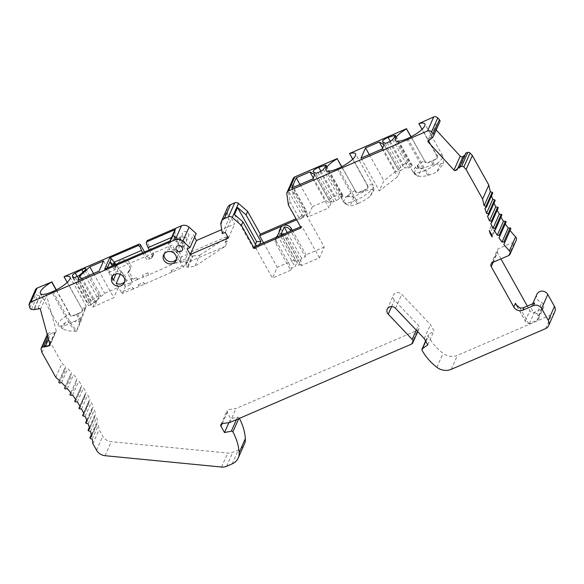 <?xml version="1.0" encoding="UTF-8"?>
<svg xmlns="http://www.w3.org/2000/svg" width="584" height="584" viewBox="0 0 584 584"><rect width="100%" height="100%" fill="white"/><g stroke="black" fill="none" stroke-linecap="round" stroke-linejoin="round"><path stroke-width="0.44" stroke-dasharray="2.92 2.19" d="M395.704 171.455L383.87 180.675L379.337 190.902L397.624 176.653L399.536 172.346L395.704 171.455L382.6 148.015M369.271 154.556L383.87 180.675M390.243 141.328L403.405 164.878C399.93 167.535 398.31 169.353 398.551 170.338L400.339 170.754L404.749 167.732L408.552 168.024L412.07 166.316L412.297 165.454L407.143 162.337L404.749 167.732M382.491 141.73L398.434 170.258L382.644 141.875M403.405 164.878L407.143 162.337M370.438 195.961L373.928 190.347L373.147 189.851L370.438 195.961A14.425 4.008 -29.2 0 1 358.693 203.181L356.218 200.071A16.286 4.519 -29.2 0 0 373.461 186.186A16.286 4.519 -29.2 0 0 373.3 185.668A16.286 4.519 -29.2 0 0 367.292 185.274L352.721 159.213M77.855 280.305L92.856 307.147L113.814 297.679L99.003 271.18M312.849 178.908L328.989 207.794L307.841 216.927L291.693 188.033M382.17 148.993L397.624 176.653M361.022 158.118L379.337 190.902M92.856 307.147L94.761 302.841L97.331 300.001L94.71 305.928M95.265 301.461L90.659 304.972L88.527 305.673L88.301 303.987C88.359 303.366 89.235 302.402 90.914 301.103L99.535 295.029L98.046 298.387L95.265 301.461L80.249 274.589M72.832 277.626L88.549 305.746L72.89 277.692M67.204 282.408L81.775 308.476A16.286 4.519 150.8 0 1 85.585 307.943L86.111 305.877L85.585 308.14L86.089 307.016M85.585 308.14L84.206 310.17L81.556 317.046A16.286 4.519 150.8 0 1 70.7 323.266L69.525 323.777A16.286 4.519 150.8 0 1 58.524 325.675A16.286 4.519 150.8 0 1 58.174 325.266A16.286 4.519 150.8 0 1 69.438 313.798L56.122 289.985M70.014 277.086L86.118 305.885L84.206 310.17M81.329 278.802L94.761 302.841M103.536 260.953L118.348 287.459L113.814 297.679M97.331 300.001L104.66 293.365L118.348 287.459M99.535 295.029A4.409 1.226 150.8 0 1 100.689 295.241A4.409 1.226 150.8 0 1 99.755 296.84L98.046 298.387M93.571 273.524L104.66 293.365M149.241 249.937L152.417 255.617A2.037 1.832 23.9 0 1 152.512 257.201L153.468 255.047A2.037 1.832 23.9 0 0 153.373 253.463L147.007 242.083A1.358 1.226 23.9 0 1 146.942 241.024M133.32 289.051L122.37 293.394L121.195 292.139L132.356 287.328L133.32 289.051L183.464 267.034L186.42 260.369L180.544 262.909L181.463 260.822L176.178 263.099L175.426 260.909L180.712 258.624L176.974 251.938A6.789 6.117 23.9 0 1 170.112 249.704A6.789 6.117 23.9 0 1 168.827 243.112L169.783 240.958A6.789 6.117 -156.1 0 1 177.959 237.914L179.638 237.184L177.551 241.893L175.82 241.937L176.952 239.382L175.514 236.805A3.395 3.059 23.9 0 1 175.178 235.907L174.798 230.176M175.178 235.907L171.565 237.469M177.551 241.893L173.412 234.498L174.813 231.337M170.433 240.791L173.412 234.498L174.017 238.308A3.395 3.059 23.9 0 0 174.382 239.36L175.82 241.937M107.222 268.063L106.536 269.611L108.712 272.421L172.163 245.039L169.988 242.236M106.536 269.611L104.638 269.18M164.177 253.923A6.789 6.117 23.9 0 1 164.535 252.792A6.789 6.117 23.9 0 1 170.353 249.317A6.789 6.117 23.9 0 1 176.616 253.011L172.163 245.039M179.638 237.184L181.865 241.17A6.789 6.117 23.9 0 1 182.595 245.09L187.683 254.201L185.595 258.909L186.42 260.369M168.827 243.112A6.789 6.117 23.9 0 1 177.003 240.068L178.682 239.338L176.952 239.382M176.39 262.632L143.277 277.298L143.489 276.831L137.612 279.364L136.649 277.641L131.363 279.918L132.115 282.116L131.196 284.196L125.319 286.737L122.37 293.394M143.489 276.831L142.525 275.101L147.81 272.823L148.774 274.546M120.472 262.347A6.789 6.117 23.9 0 1 127.911 263.968A6.789 6.117 23.9 0 1 129.538 270.918A6.789 6.117 23.9 0 1 127.626 273.232L131.363 279.918M125.319 286.737L124.502 285.269L130.378 282.736L132.458 278.028L128.582 271.086A6.789 6.117 -156.1 0 0 130.495 268.764A6.789 6.117 -156.1 0 0 126.764 260.42A6.789 6.117 -156.1 0 0 118.085 263.267A6.789 6.117 -156.1 0 0 117.866 263.837L116.909 265.99A6.789 6.117 23.9 0 1 117.128 265.413A6.789 6.117 23.9 0 1 119.844 262.618M116.909 265.99L115.23 266.72L114.099 269.275L112.223 265.91M115.698 264.406L116.325 265.537L115.23 266.72L116.187 264.567L117.866 263.837M142.781 252.726L145.956 258.405A2.037 1.832 23.9 0 0 148.672 259.354L151.606 258.084A2.037 1.832 23.9 0 0 152.512 257.201M137.612 279.364L132.115 282.116M132.356 287.328L133.532 288.576M137.408 279.831L136.649 277.641M139.401 286.043L138.233 284.788L139.196 286.51M138.233 284.788L143.518 282.51L144.482 284.233M172.302 271.845L171.134 270.596L172.097 272.319M171.134 270.596L182.296 265.778L177.346 256.931A6.789 6.117 -156.1 0 1 176.945 258.296L175.988 260.449M176.353 259.318A6.789 6.117 -156.1 0 0 176.945 258.296M108.712 272.421L113.165 280.386M112.478 276.232A6.789 6.117 23.9 0 1 112.836 275.101A6.789 6.117 23.9 0 1 118.654 271.626A6.789 6.117 23.9 0 1 124.918 275.32A6.789 6.117 -156.1 0 1 125.246 280.597L124.29 282.751M124.655 281.627A6.789 6.117 -156.1 0 0 125.246 280.597M121.195 292.139L116.252 283.291M142.525 275.101L143.277 277.298M183.464 267.034L182.296 265.778M144.693 283.758L143.518 282.51M182.595 245.09L177.346 256.931M180.544 262.909L179.726 261.442L185.595 258.909M130.378 282.736L131.196 284.196M179.726 261.442L180.821 258.953L181.463 260.822M175.426 260.909L176.178 263.099M180.712 258.624L181.806 256.734L177.93 249.791L176.974 251.938M147.81 272.823L148.57 275.013M187.683 254.201L181.806 256.734M132.458 278.028L126.589 280.561L124.502 285.269M153.468 255.047A2.037 1.832 23.9 0 1 152.563 255.931L149.621 257.201A2.037 1.832 23.9 0 1 146.905 256.252L145.956 258.405M144.518 251.974L146.905 256.252M64.123 276.436L81.775 308.476M56.327 289.883L69.919 314.199A2.716 2.446 -156.1 0 0 73.54 315.462L81.176 312.163A2.716 2.446 -156.1 0 0 82.256 308.87M35.536 289.591A3.395 3.059 -156.1 0 0 35.398 291.504L36.011 293.752A1.832 1.65 -156.1 0 0 37.624 295.314L39.916 295.687L40.639 294.606L44.194 294.007A2.037 1.832 23.9 0 1 46.64 295.526L56.13 330.5A2.037 1.832 23.9 0 1 54.684 332.661L51.129 333.26L49.903 332.5L48.129 333.5A2.037 1.832 -156.1 0 0 47.326 335.442L48.173 338.559L61.999 363.314A108.58 97.835 23.9 0 1 65.561 366.489L65.109 368.19A0.679 0.613 -156.1 0 0 65.948 368.993L67.788 368.621A108.58 97.835 23.9 0 1 71.496 372.431L70.898 374.089A0.679 0.613 -156.1 0 0 71.671 374.943L73.547 374.709A108.58 97.835 23.9 0 1 76.949 378.76L76.212 380.352A0.679 0.613 -156.1 0 0 76.913 381.257L78.811 381.162A108.58 97.835 23.9 0 1 81.877 385.425L81.008 386.951A0.679 0.613 -156.1 0 0 81.636 387.9L83.549 387.944A108.58 97.835 23.9 0 1 86.264 392.397L85.264 393.842A0.679 0.613 -156.1 0 0 85.811 394.828L87.731 395.018A108.58 97.835 23.9 0 1 90.075 399.624L88.95 400.982A0.679 0.613 -156.1 0 0 89.418 401.996L91.323 402.325A108.58 97.835 23.9 0 1 93.287 407.063L92.046 408.326A0.679 0.613 -156.1 0 0 92.425 409.369L94.309 409.829A108.58 97.835 23.9 0 1 95.885 414.669L94.528 415.83A0.679 0.613 -156.1 0 0 94.827 416.896L96.674 417.487A108.58 97.835 23.9 0 1 97.842 422.4L96.382 423.451A0.679 0.613 -156.1 0 0 96.594 424.524L98.397 425.247A108.58 97.835 23.9 0 1 99.09 429.671L102.748 436.219A10.176 9.169 -156.1 0 0 111.288 441.708L227.738 453.045A10.176 9.169 -156.1 0 0 232.782 452.286L238.381 449.877A13.571 12.227 -156.1 0 0 244.426 443.993M239.345 418.392A54.29 48.917 -156.1 0 0 239.075 417.91A1.358 1.226 -156.1 0 0 237.52 417.195L230.702 418.575L227.169 412.253A2.037 1.832 23.9 0 1 228.461 409.647L236.016 408.515L417.516 330.201A3.395 3.059 -156.1 0 0 418.356 325.39L394.456 300.198A5.088 4.584 23.9 0 1 393.441 295.197A5.088 4.584 23.9 0 1 401.734 294.314L430.474 324.609L433.97 330.873L428.554 334.771A1.358 1.226 -156.1 0 0 428.247 336.289A54.29 48.917 -156.1 0 0 443.066 353.313A13.571 12.227 -156.1 0 0 457.462 355.342L551.778 314.645A6.789 6.117 -156.1 0 0 554.8 311.703M536.922 294.278A6.11 5.504 -156.1 0 0 541.945 302.278L543.383 304.848A3.395 3.059 23.9 0 1 542.04 308.958L534.396 312.257A3.395 3.059 23.9 0 1 529.87 310.681L527.308 306.089M500.933 258.902L497.429 252.631A3.395 3.059 23.9 0 1 498.78 248.514L514.745 241.63A3.395 3.059 -156.1 0 0 516.256 240.155M510.087 230.461A108.58 97.835 23.9 0 1 510.066 230.439L510.803 228.84M505.255 223.942A108.58 97.835 23.9 0 1 505.138 223.767L506.007 222.241M500.962 217.168A108.58 97.835 23.9 0 1 500.751 216.803L501.751 215.357L495.553 229.344M497.225 210.167A108.58 97.835 23.9 0 1 496.94 209.576L498.064 208.211L491.867 222.205M494.064 203.006A108.58 97.835 23.9 0 1 493.728 202.13L494.969 200.867L488.771 214.861M491.502 195.735A108.58 97.835 23.9 0 1 491.129 194.523L492.487 193.362L486.289 207.357M465.813 153.037L465.747 154.351L464.959 154.964M436.197 129.998L434.511 128.159A2.037 1.832 23.9 0 1 434.642 125.538L437.35 123.428L438.766 123.589L439.832 121.764L433.635 135.758M418.962 123.326L437.095 155.76A2.716 2.446 23.9 0 1 436.014 159.052L428.379 162.345A2.716 2.446 23.9 0 1 424.758 161.089L410.968 136.875M411.165 136.773L424.758 161.089M349.641 153.234L367.774 185.675A2.716 2.446 23.9 0 1 366.694 188.968L359.058 192.26A2.716 2.446 23.9 0 1 355.437 190.997L341.64 166.783M341.844 166.681L355.437 190.997M293.27 178.383A3.395 3.059 -156.1 0 0 293.058 179.916L294.613 191.107L307.33 213.875L296.037 218.744M227.526 207.561A6.789 6.117 -156.1 0 0 227.125 210.751L228.526 219.628L231.454 218.358L234.637 224.052L221.694 229.636M194.596 237.206L193.267 234.834L196.209 233.571M126.589 280.561L121.494 271.458A6.789 6.117 23.9 0 1 118.413 268.545L116.187 264.567M182.573 235.921A3.395 3.059 23.9 0 1 185.318 231.541A3.395 3.059 23.9 0 1 188.61 236.024A3.395 3.059 23.9 0 1 182.573 235.921M169.783 240.958A6.789 6.117 -156.1 0 0 171.068 247.55A6.789 6.117 -156.1 0 0 177.93 249.791M177.959 237.914L177.003 240.068M128.582 271.086L127.626 273.232M114.099 269.275L115.194 268.092L113.756 265.523A3.395 3.059 23.9 0 0 113.624 265.304M116.325 265.537L115.194 268.092M121.494 271.458L120.246 274.283M181.347 246.324A3.395 3.059 -156.1 0 0 184.632 241.995A3.395 3.059 -156.1 0 0 178.595 241.886A3.395 3.059 -156.1 0 0 179.66 245.579M47.903 337.026L49.903 332.5M41.968 352.553L48.173 338.559M55.801 377.3L61.999 363.314M59.356 380.483L65.561 366.489M61.583 382.608L67.788 368.621M65.291 386.425L71.496 372.431M67.35 388.696L73.547 374.709M70.73 392.725L76.949 378.76M72.613 395.156L78.811 381.162M75.679 399.419L81.877 385.425M77.351 401.938L83.549 387.944M80.066 406.384L86.264 392.397M81.526 409.004L87.731 395.018M83.877 413.611L90.075 399.624M85.125 416.312L91.323 402.325M87.089 421.057L93.287 407.063M88.111 423.823L94.309 409.829M89.68 428.663L95.885 414.669M90.476 431.481L96.674 417.487M91.644 436.394L97.842 422.4M92.199 439.241L98.397 425.247M92.885 443.657L99.09 429.671M228.899 422.641L230.702 418.575M229.811 422.509L236.016 408.515M424.269 338.596L430.474 324.609M427.765 344.859L433.97 330.873M517.096 306.155L525.819 322.098L528.768 323.755A3.395 3.059 23.9 0 0 529.389 323.558L537.032 320.258A3.395 3.059 23.9 0 0 538.375 316.148L536.937 313.579L541.945 302.278M536.937 313.579A6.11 5.504 23.9 0 1 531.914 305.578A6.11 5.504 23.9 0 1 534.63 302.928M503.868 244.426L510.066 230.439M498.933 237.761L505.138 223.767M494.546 230.789L500.751 216.803M490.735 223.562L496.94 209.576M487.523 216.124L493.728 202.13M484.932 208.517L491.129 194.523M454.878 170.71L456.958 170.185L459.666 168.075L459.608 167.031M459.666 168.075L465.747 154.351M427.838 141.262L428.006 139.948L434.642 125.538M438.766 123.589L432.569 137.576L431.269 137.152L428.561 139.262M431.269 137.152L437.35 123.428M299.95 184.471L312.374 206.699L307.841 216.927M331.727 201.94A3.395 0.942 -29.2 0 0 333.975 201.517L336.18 200.56A3.395 0.942 -29.2 0 0 339.457 198.341L342.494 195.771L342.735 194.925L341.888 194.129A3.395 0.942 -29.2 0 0 340.771 194.348L334.902 196.268A4.409 1.226 -29.2 0 0 330.865 198.421A4.409 1.226 -29.2 0 0 329.318 200.531A4.409 1.226 -29.2 0 0 329.471 200.684L331.727 201.94L315.579 173.047M341.888 194.129L340.676 196.852M312.374 206.699L326.062 200.794L330.902 203.495L328.989 207.794M288.408 205.101L289.963 201.604L288.511 191.187L303.271 217.591L299.745 219.109L302.848 212.116L293.058 194.603L291.613 184.186L306.374 210.598L302.848 212.116M303.271 217.591L306.374 210.598M354.955 190.603A16.286 4.519 -29.2 0 0 348.122 195.297L348.699 196.326L348.283 196.684L345.713 197.056C341.37 195.187 340.662 196.786 343.582 201.86L344.042 202.473A16.286 4.519 -29.2 0 0 344.669 202.794L345.363 203.86L350.086 205.816A14.425 4.008 -29.2 0 0 357.517 203.692L358.693 203.181M348.699 196.326L350.079 196.698L348.122 195.297M373.147 189.851A14.425 4.008 -29.2 0 0 363.766 191.742L362.591 192.253A14.425 4.008 -29.2 0 0 353.97 197.049L350.079 196.698M353.97 197.049L350.086 205.816M345.173 203.699L344.669 202.794M344.042 202.473A16.286 4.519 -29.2 0 1 343.954 202.4L345.312 203.385M325.923 170.287L343.582 201.86L345.713 197.056M346.436 196.808A16.286 4.519 -29.2 0 1 347.918 195.465L348.422 196.37M337.282 168.798L355.043 200.575A16.286 4.519 -29.2 0 1 344.786 202.831L345.363 203.86M347.918 195.465L348.283 196.684M367.774 185.675L367.635 188.384L366.482 189.45A14.87 4.125 -29.2 0 0 363.336 190.654L362.16 191.158A14.87 4.125 -29.2 0 0 358.846 192.742C357.262 193.413 356.065 192.961 355.262 191.391M344.786 202.831L346.743 204.232M367.599 186.07L367.292 185.274M357.517 203.692L355.043 200.575L356.218 200.071L338.457 168.287M313.279 177.923L326.062 200.794M314.754 174.601L330.902 203.495M255.463 244.251L253.529 248.616L257.821 248.47L256.369 245.871M253.529 248.616L234.469 214.503M296.628 219.796L306.615 215.489L324.237 247.01L319.47 257.778L301.256 265.632L286.496 239.228A6.11 5.504 -156.1 0 0 278.349 236.389A6.11 5.504 -156.1 0 0 275.626 239.038A6.11 5.504 -156.1 0 0 275.925 243.791L276.758 241.907L291.518 268.312L295.037 266.793L298.139 259.792L294.613 261.318L295.453 259.435L277.239 267.289L272.465 278.057L254.85 246.528M277.582 235.556L295.037 266.793M276.758 241.907A6.11 5.504 23.9 0 1 276.466 237.155M281.108 234.038L298.563 265.267L302.089 263.749L301.256 265.632M283.306 234.25A6.11 5.504 23.9 0 1 287.335 237.345L302.089 263.749M289.963 201.604L299.745 219.109M259.588 244.484L257.821 248.47M263.537 242.776L277.239 267.289M279.137 232.06A6.11 5.504 23.9 0 0 279.86 234.914L294.613 261.318M280.685 228.563L298.139 259.792M298.563 265.267L301.665 258.274L305.191 256.756L290.803 231.016M301.665 258.274L287.277 232.534M275.925 243.791L290.679 270.195L291.518 268.312M290.679 270.195L272.465 278.057M324.237 247.01L306.023 254.872L305.191 256.756M292.321 230.359L306.023 254.872M280.4 228.271A6.11 5.504 -156.1 0 0 280.692 233.031L295.453 259.435M319.47 257.778L301.848 226.249L300.541 226.811M306.615 215.489L307.33 213.875M293.058 194.603L294.613 191.107M301.132 227.862L301.848 226.249M288.511 191.187L291.613 184.186M222.322 233.615L228.526 219.628M225.256 232.352L231.454 218.358M228.439 238.038L234.637 224.052M187.07 248.828L193.267 234.834M418.699 167.63L418.071 168.404L416.246 168.331L414.136 173.098L415.501 174.207L413.998 172.886L415.158 174.966L418.305 176.258L421.641 168.725L418.699 167.63L417.443 165.382A16.286 4.519 -29.2 0 1 424.276 160.688M415.158 174.966L415.501 174.207L413.37 172.565A16.286 4.519 -29.2 0 0 413.998 172.886M414.136 173.098L412.603 171.433L415.363 167.294A16.286 4.519 -29.2 0 1 417.239 165.557L418.407 167.644M406.603 138.882L424.364 170.667A16.286 4.519 -29.2 0 1 414.107 172.915L415.363 175.163M417.239 165.557L418.071 168.404M415.363 167.294L416.246 168.331M440.511 163.841L436.774 172.265L443.563 163.396L432.832 164.644L422.057 168.623L417.443 165.382M437.095 155.76L436.963 158.476L435.803 159.534A14.87 4.125 -29.2 0 0 432.656 160.739L431.481 161.25A14.87 4.125 -29.2 0 0 428.167 162.827C426.583 163.498 425.393 163.046 424.583 161.483M414.107 172.915L418.721 176.156C421.02 176.638 424.145 176.368 428.094 175.346L436.774 172.265M422.057 168.623L421.641 168.725M418.721 176.156L418.305 176.258M436.92 156.162L422.042 129.298M428.094 175.346L424.364 170.667L425.539 170.156A16.286 4.519 -29.2 0 0 442.781 156.271A16.286 4.519 -29.2 0 0 442.621 155.753A16.286 4.519 -29.2 0 0 436.613 155.366M384.075 144.686L399.536 172.346M43.705 346.487L45.048 346.976L45.384 346.21M48.494 339.202L51.129 333.26M45.048 346.976L48.603 346.385L48.946 345.611M48.603 346.385L49.874 345.589L56.049 331.646M39.916 295.687L33.719 309.681L34.558 308.33L38.113 307.731L39.924 308.637M34.558 308.33L40.639 294.606M29.813 307.746L36.011 293.752M491.648 225.103L492.436 228.008L494.422 231.549A2.037 1.832 -156.1 0 0 494.349 229.753A113.325 102.12 23.9 0 1 491.648 225.103L489.268 230.483M492.436 228.008L490.429 232.549M494.422 231.549L492.159 236.644M180.186 241.302A3.395 3.059 23.9 0 1 182.931 236.922A3.395 3.059 23.9 0 1 186.23 241.411A3.395 3.059 23.9 0 1 180.186 241.302M81.556 317.046L76.504 331.23L80.592 322.003L85.585 307.943M69.919 314.199L69.744 314.594C70.555 316.163 71.752 316.608 73.329 315.937A14.87 4.125 150.8 0 1 76.643 314.36L77.818 313.849A14.87 4.125 150.8 0 1 80.964 312.644L82.118 311.586L82.081 309.272M76.504 331.23L75.475 331.252C69.927 331.325 65.612 330.486 62.532 328.734C60.115 327.098 60.984 325.135 65.138 322.85C69.584 321.521 74.416 321.2 79.628 321.872L80.592 322.003M65.138 322.85L62.532 328.734L58.524 325.675M69.744 314.594L69.438 313.798M225.256 246.258L186.792 262.851A2.037 1.832 -156.1 0 0 185.982 265.326L187.121 267.355L194.844 266.289L225.256 246.258L227.526 241.148L225.314 242.097L227.942 236.177L191.683 251.821A2.037 1.832 -156.1 0 0 190.873 254.288L192.012 256.325L187.121 267.355M192.012 256.325L192.917 255.938L188.026 266.968M192.917 255.938L199.728 255.259L194.844 266.289M199.728 255.259L227.767 236.797L225.139 242.718L227.526 241.148M225.314 242.097A13.571 12.227 -156.1 0 0 225.139 242.718M227.767 236.797A13.571 12.227 23.9 0 1 227.942 236.177M83.11 271.998L96.878 296.636M84.943 270.334L99.755 296.84M77.146 276.473L90.914 301.103M73.657 277.794L88.301 303.987M75.197 277.312L90.659 304.972M77.402 276.363L92.659 303.658M147.007 242.083L146.321 243.63M176.616 253.011L181.865 241.17M175.514 236.805L174.382 239.36M118.413 268.545L116.019 273.947M175.156 235.732L174.017 238.308M47.399 335.165L48.129 333.5M41.121 349.436L47.326 335.442M58.911 382.177L65.109 368.19M59.75 382.98L65.948 368.993M64.7 388.075L70.898 374.089M65.474 388.929L71.671 374.943M70.715 395.251L76.913 381.257M80.979 387.002L75.555 399.244L81.008 386.951M75.438 401.887L81.636 387.9M85.213 393.93L79.855 406.019L85.264 393.842M79.614 408.815L85.811 394.828M88.87 401.113L83.592 413.019L88.95 400.982M83.22 415.99L89.418 401.996M86.768 420.232L92.046 408.326M86.228 423.356L92.425 409.369M89.337 427.532L94.528 415.83M88.622 430.882L94.827 416.896M91.316 434.89L96.382 423.451M90.396 438.511L96.594 424.524M96.55 450.206L102.748 436.219M105.083 455.702L111.288 441.708M221.54 467.039L227.738 453.045M226.585 466.28L232.782 452.286M232.177 463.864L238.381 449.877M238.754 418.648L239.075 417.91M236.44 419.648L237.52 417.195M222.11 423.67L227.169 412.253M222.263 423.641L228.461 409.647M411.319 344.188L417.516 330.201M416.246 330.142L418.356 325.39M391.63 306.578L394.456 300.198M395.529 308.308L401.734 294.314M425.714 341.18L428.554 334.771M422.049 350.276L428.247 336.289M436.869 367.307L443.066 353.313M451.257 369.336L457.462 355.342M545.573 328.639L551.778 314.645M528.768 323.755L519.899 307.877M493.166 262.252L497.429 252.631M525.337 320.901L529.87 310.681M492.575 262.508L498.78 248.514M508.54 255.617L514.745 241.63M456.958 170.185L457.688 168.528M429.167 140.226L434.511 128.159M317.827 172.623L333.975 201.517M320.032 171.674L336.18 200.56M323.31 169.448L339.457 198.341M325.967 166.206L342.494 195.771M325.419 166.878L340.771 194.348M320.915 171.243L334.902 196.268M313.323 171.791L329.471 200.684M362.591 192.253L362.16 191.158M359.058 192.26L358.846 192.742M366.694 188.968L366.482 189.45M363.766 191.742L363.336 190.654M286.496 239.228L287.335 237.345M279.86 234.914L280.692 233.031M286.853 193.91L293.058 179.916M220.927 224.738L227.125 210.751M384.9 143.138L400.339 170.754M387.148 142.708L402.237 169.71M389.353 141.759L404.143 168.228M392.63 139.54L408.552 168.024M394.74 136.97L409.545 163.462M395.295 136.298L412.07 166.316M432.832 164.644L431.481 161.25M434.102 164.381L432.656 160.739M436.014 159.052L435.803 159.534M428.379 162.345L428.167 162.827M407.778 138.379L425.539 170.156L429.393 175.003M529.389 323.558L534.396 312.257M537.032 320.258L542.04 308.958M538.375 316.148L543.383 304.848M49.742 343.815L54.684 332.661M49.925 344.487L56.13 330.5M40.435 309.52L46.64 295.526M38.113 307.731L44.194 294.007M31.419 309.308L37.624 295.314M29.2 305.498L35.398 291.504M491.969 235.14L494.349 229.753M153.373 253.463L152.417 255.617M152.563 255.931L151.606 258.084M149.621 257.201L148.672 259.354M52.94 291.489L70.7 323.266L76.665 330.756M80.818 321.39L77.818 313.849M79.628 321.872L76.643 314.36M75.475 331.252L69.525 323.777L51.764 291.993M73.54 315.462L73.329 315.937M81.176 312.163L80.964 312.644M186.792 262.851L191.683 251.821M185.982 265.326L190.873 254.288M85.877 268.735L100.689 295.241M129.538 270.918L130.495 268.764M117.128 265.413L118.085 263.267M112.836 275.101L111.887 277.254M164.535 252.792L163.586 254.945M184.799 244.638L182.412 250.018M178.595 241.886L176.207 247.266M86.746 420.181L91.929 408.493M89.316 427.451L94.374 416.027M91.286 434.766L96.199 423.677M220.869 424.663L227.066 410.669M417.721 331.69L419.035 328.726M387.243 309.184L393.441 295.197M425.619 341.012L428.181 335.231M531.914 305.578L532.717 303.753M525.819 322.098L516.168 304.833M491.064 263.975L497.261 249.988M428.028 139.956L434.131 126.188M342.735 194.925L326.252 165.433M329.318 200.531L313.17 171.638M367.635 188.384L367.905 187.785M373.3 185.668L355.532 153.884M373.906 190.347L373.461 186.186M275.626 239.038L276.436 237.213M412.304 165.454L395.572 135.517M412.603 171.433L395.251 140.372M436.963 158.476L437.226 157.877M442.621 155.753L424.86 123.976M443.555 163.396L442.781 156.271M538.543 318.791L543.551 307.491M494.487 231.41L492.108 236.79M180.025 238.659L182.405 233.279M186.23 241.411L188.61 236.024M40.406 293.482L58.174 325.266M82.388 310.987L82.118 311.586M190.778 252.704L185.887 263.734"/><path stroke-width="0.88" d="M365.548 147.898L361.022 158.118L382.17 148.993L384.075 144.686L379.235 141.992L365.548 147.898L369.271 154.556M379.235 141.992L382.6 148.015M79.76 275.998L89.848 266.859L103.536 260.953L99.003 271.18L77.855 280.305L79.76 275.998L81.329 278.802M291.693 188.033L312.849 178.908L314.754 174.601L309.914 171.9L296.227 177.806L291.693 188.033M190.004 247.558L182.865 241.163A6.789 6.117 -156.1 0 0 175.258 239.798L30.842 302.111A3.395 3.059 -156.1 0 0 29.2 305.498L29.813 307.746A1.832 1.65 -156.1 0 0 31.419 309.308L33.719 309.681L39.924 308.637A2.037 1.832 23.9 0 1 40.435 309.52L49.925 344.487A2.037 1.832 23.9 0 1 49.917 345.451L43.705 346.487L41.931 347.495A2.037 1.832 -156.1 0 0 41.121 349.436L41.968 352.553L55.801 377.3A108.58 97.835 23.9 0 1 59.356 380.483L58.911 382.177A0.679 0.613 -156.1 0 0 59.75 382.98L61.583 382.608A108.58 97.835 23.9 0 1 65.291 386.425L64.7 388.075A0.679 0.613 -156.1 0 0 65.474 388.929L67.35 388.696A108.58 97.835 23.9 0 1 70.744 392.747L70.007 394.346A0.679 0.613 -156.1 0 0 70.715 395.251L72.613 395.156A108.58 97.835 23.9 0 1 75.679 399.419L74.81 400.945A0.679 0.613 -156.1 0 0 75.438 401.887L77.351 401.938A108.58 97.835 23.9 0 1 80.066 406.384L79.059 407.829A0.679 0.613 -156.1 0 0 79.614 408.815L81.526 409.004A108.58 97.835 23.9 0 1 83.877 413.611L82.745 414.976A0.679 0.613 -156.1 0 0 83.22 415.99L85.125 416.312A108.58 97.835 23.9 0 1 87.089 421.057L85.841 422.32A0.679 0.613 -156.1 0 0 86.228 423.356L88.111 423.823A108.58 97.835 23.9 0 1 89.68 428.663L88.323 429.824A0.679 0.613 -156.1 0 0 88.622 430.882L90.476 431.481A108.58 97.835 23.9 0 1 91.644 436.394L90.184 437.438A0.679 0.613 -156.1 0 0 90.396 438.511L92.199 439.241A108.58 97.835 23.9 0 1 92.885 443.657L96.55 450.206A10.176 9.169 -156.1 0 0 105.083 455.702L221.54 467.039A10.176 9.169 -156.1 0 0 226.585 466.28L232.177 463.864A13.571 12.227 -156.1 0 0 238.228 457.98A13.571 12.227 -156.1 0 0 239.148 452.615A54.29 48.917 -156.1 0 0 232.877 431.904A1.358 1.226 -156.1 0 0 231.322 431.189L224.497 432.569L220.964 426.247A2.037 1.832 23.9 0 1 222.263 423.641L229.811 422.509L411.319 344.188A3.395 3.059 -156.1 0 0 412.158 339.384L388.258 314.192A5.088 4.584 23.9 0 1 387.243 309.184A5.088 4.584 23.9 0 1 395.529 308.308L424.269 338.596L427.765 344.859L422.356 348.757A1.358 1.226 -156.1 0 0 422.049 350.276A54.29 48.917 -156.1 0 0 436.869 367.307A13.571 12.227 -156.1 0 0 451.257 369.336L545.573 328.639A6.789 6.117 -156.1 0 0 548.602 325.697A6.789 6.117 -156.1 0 0 548.274 320.412L541.594 308.462A6.11 5.504 -156.1 0 0 533.44 305.622L522.87 310.184A6.789 6.117 -156.1 0 1 513.811 307.023L491.232 266.618A3.395 3.059 23.9 0 1 492.575 262.508L508.54 255.617A3.395 3.059 -156.1 0 0 509.401 250.843A108.58 97.835 23.9 0 1 503.868 244.426L504.605 242.834A0.679 0.613 -156.1 0 0 503.897 241.929L501.999 242.024A108.58 97.835 23.9 0 1 498.933 237.761L499.809 236.235A0.679 0.613 -156.1 0 0 499.174 235.286L497.261 235.243A108.58 97.835 23.9 0 1 494.546 230.789L495.553 229.344A0.679 0.613 -156.1 0 0 494.998 228.359L493.086 228.169A108.58 97.835 23.9 0 1 490.735 223.562L491.867 222.205A0.679 0.613 -156.1 0 0 491.399 221.19L489.494 220.862A108.58 97.835 23.9 0 1 487.523 216.124L488.771 214.861A0.679 0.613 -156.1 0 0 488.385 213.817L486.501 213.357A108.58 97.835 23.9 0 1 484.932 208.517L486.289 207.357A0.679 0.613 -156.1 0 0 485.99 206.291L484.143 205.699A108.58 97.835 23.9 0 1 482.618 199.027L466.134 169.528L463.842 167.039A2.037 1.832 -156.1 0 0 461.601 166.411L459.608 167.031L454.878 170.71A2.037 1.832 23.9 0 1 454.002 170.134L428.313 142.153A2.037 1.832 23.9 0 1 427.838 141.262L432.569 137.576L433.635 135.758A1.832 1.65 -156.1 0 0 433.211 133.678L431.561 131.882A3.395 3.059 -156.1 0 0 427.51 130.955L288.576 190.902A3.395 3.059 -156.1 0 0 286.853 193.91L288.408 205.101L301.132 227.862L254.135 248.142L241.411 225.38L232.286 217.46A3.395 3.059 -156.1 0 0 228.519 216.81L224.351 218.613A6.789 6.117 -156.1 0 0 221.329 221.555A6.789 6.117 -156.1 0 0 220.927 224.738L222.322 233.615L225.256 232.352L228.439 238.038L190.253 254.514L187.07 248.828L190.004 247.558L196.209 233.571L189.07 227.169A6.789 6.117 -156.1 0 0 181.456 225.804L147.548 240.44L146.949 241.783L175.441 229.49L174.798 230.176M138.138 245.587L139.861 246.419L141.503 250.441L114.289 262.179L111.369 258.712L109.646 257.88L138.138 245.587L138.737 244.243L64.006 276.692A16.286 4.519 150.8 0 1 70.014 277.086A16.286 4.519 150.8 0 1 52.94 291.489L51.764 291.993A16.286 4.519 150.8 0 1 40.406 293.482A16.286 4.519 150.8 0 1 51.669 282.014L37.047 288.116A3.395 3.059 -156.1 0 0 35.536 289.591L29.331 303.578M175.441 229.49L170.433 240.791L104.638 269.18L109.646 257.88M80.249 274.589A3.395 0.942 150.8 0 1 77.402 276.363L75.197 277.312A3.395 0.942 150.8 0 1 72.832 277.626A3.395 0.942 150.8 0 1 72.803 277.539L72.438 275.604A3.395 0.942 150.8 0 1 75.241 273.064L81.782 269.625A4.409 1.226 150.8 0 1 85.877 268.735A4.409 1.226 150.8 0 1 84.943 270.334L80.249 274.589M89.848 266.859L93.571 273.524M146.38 242.294L146.942 241.024A1.358 1.226 23.9 0 1 147.548 240.44M146.949 241.783L146.321 242.418L146.321 243.63L149.241 249.937M171.565 237.469L147.964 247.653M119.844 262.618A6.789 6.117 23.9 0 1 120.472 262.347M114.289 262.179A3.395 3.059 23.9 0 1 114.887 262.968L115.698 264.406M141.503 250.441L142.781 252.726M164.177 253.923A6.789 6.117 23.9 0 0 164.863 258.077A6.789 6.117 -156.1 0 0 176.353 259.318M116.019 273.947L113.165 280.386A6.789 6.117 23.9 0 1 112.478 276.232M120.246 274.283L116.252 283.291A6.789 6.117 -156.1 0 0 124.655 281.627M138.737 244.243A1.358 1.226 23.9 0 1 140.547 244.871L144.518 251.974M51.786 281.758L56.327 289.883M238.228 457.98L244.426 443.993A13.571 12.227 -156.1 0 0 245.353 438.628A54.29 48.917 -156.1 0 0 239.345 418.392M548.602 325.697L554.8 311.703A6.789 6.117 -156.1 0 0 554.471 306.418L547.792 294.467A6.11 5.504 -156.1 0 0 542.156 291.146A6.11 5.504 -156.1 0 0 536.922 294.278L532.717 303.753M527.308 306.089L500.933 258.902M510.051 254.149L516.256 240.155A3.395 3.059 -156.1 0 0 515.599 236.848A108.58 97.835 23.9 0 1 510.087 230.461M510.81 228.833L504.605 242.827L510.803 228.84A0.679 0.613 -156.1 0 0 510.102 227.935L508.204 228.03A108.58 97.835 23.9 0 1 505.255 223.942M499.853 236.133L506.007 222.241A0.679 0.613 -156.1 0 0 505.379 221.299L503.466 221.248A108.58 97.835 23.9 0 1 500.962 217.168M501.751 215.357A0.679 0.613 -156.1 0 0 501.203 214.364L499.284 214.182A108.58 97.835 23.9 0 1 497.225 210.167M498.064 208.211A0.679 0.613 -156.1 0 0 497.597 207.196L495.692 206.875A108.58 97.835 23.9 0 1 494.064 203.006M494.969 200.867A0.679 0.613 -156.1 0 0 494.59 199.83L492.706 199.363A108.58 97.835 23.9 0 1 491.502 195.735M492.487 193.362A0.679 0.613 -156.1 0 0 492.188 192.304L490.341 191.705A108.58 97.835 23.9 0 1 488.815 185.033L472.332 155.541L470.047 153.044A2.037 1.832 -156.1 0 0 467.799 152.417L465.813 153.037L459.608 167.031M464.959 154.964L463.039 156.461A2.037 1.832 23.9 0 1 460.207 156.14L436.197 129.998M439.832 121.764A1.832 1.65 -156.1 0 0 439.416 119.691L437.759 117.888A3.395 3.059 -156.1 0 0 433.708 116.961L418.852 123.582A16.286 4.519 -29.2 0 1 424.86 123.976A16.286 4.519 -29.2 0 1 407.778 138.379L406.603 138.882A16.286 4.519 -29.2 0 1 395.251 140.372A16.286 4.519 -29.2 0 1 406.515 128.903L411.165 136.773M406.625 128.648L349.524 153.497A16.286 4.519 -29.2 0 1 355.532 153.884A16.286 4.519 -29.2 0 1 338.457 168.287L337.282 168.798A16.286 4.519 -29.2 0 1 325.923 170.287A16.286 4.519 -29.2 0 1 337.187 158.819L341.844 166.681M337.304 158.556L294.781 176.908A3.395 3.059 -156.1 0 0 293.27 178.383L287.065 192.37M296.037 218.744L260.333 234.155L247.609 211.386L238.484 203.466A3.395 3.059 -156.1 0 0 234.724 202.823L230.549 204.619A6.789 6.117 -156.1 0 0 227.526 207.561L221.329 221.555M221.694 229.636L196.45 240.528L194.596 237.206M112.223 265.91L109.967 261.873L113.033 264.625A3.395 3.059 23.9 0 1 113.624 265.304M111.369 258.712L107.222 268.063M112.216 282.539A6.789 6.117 -156.1 0 0 118.479 286.233A6.789 6.117 -156.1 0 0 124.29 282.751A6.789 6.117 -156.1 0 0 123.961 277.466A6.789 6.117 -156.1 0 0 117.698 273.772A6.789 6.117 -156.1 0 0 111.887 277.254A6.789 6.117 -156.1 0 0 112.216 282.539M163.914 260.23A6.789 6.117 -156.1 0 0 170.178 263.924A6.789 6.117 -156.1 0 0 175.988 260.449A6.789 6.117 -156.1 0 0 175.66 255.164A6.789 6.117 -156.1 0 0 169.397 251.47A6.789 6.117 -156.1 0 0 163.586 254.945A6.789 6.117 -156.1 0 0 163.914 260.23M176.375 249.908A3.395 3.059 -156.1 0 0 182.412 250.018A3.395 3.059 -156.1 0 0 179.113 245.528A3.395 3.059 -156.1 0 0 176.375 249.908M489.268 230.483A113.325 102.12 -156.1 0 0 491.969 235.14A2.037 1.832 -156.1 0 1 492.035 236.929L490.056 233.388L489.268 230.483M179.66 245.579A3.395 3.059 -156.1 0 0 181.347 246.324M43.705 346.487L47.903 337.026M224.497 432.569L228.899 422.641M517.096 306.155L515.482 303.257L516.168 304.833L519.899 307.877A6.789 6.117 -156.1 0 0 524.06 307.491L534.63 302.928L533.44 305.622M501.999 242.024L508.204 228.03M497.261 235.243L503.466 221.248M493.086 228.169L499.284 214.182M489.494 220.862L495.692 206.875M486.501 213.357L492.706 199.363M484.143 205.699L490.341 191.705M482.618 199.027L488.815 185.033M466.134 169.528L472.332 155.541M433.211 133.678L439.416 119.691M315.579 173.047A3.395 0.942 -29.2 0 0 317.827 172.623L320.032 171.674A3.395 0.942 -29.2 0 0 323.31 169.448L325.967 166.206A3.395 0.942 -29.2 0 0 326.252 165.433A3.395 0.942 -29.2 0 0 324.624 165.454L318.754 167.374A4.409 1.226 -29.2 0 0 314.718 169.528A4.409 1.226 -29.2 0 0 313.17 171.638A4.409 1.226 -29.2 0 0 313.323 171.791L315.579 173.047M382.644 141.875L384.9 143.138A3.395 0.942 -29.2 0 0 387.148 142.708L389.353 141.759A3.395 0.942 -29.2 0 0 392.63 139.54L395.295 136.298A3.395 0.942 -29.2 0 0 395.572 135.517A3.395 0.942 -29.2 0 0 393.944 135.546L388.075 137.459A4.409 1.226 -29.2 0 0 384.046 139.612A4.409 1.226 -29.2 0 0 382.491 141.73A4.409 1.226 -29.2 0 0 382.644 141.875M296.227 177.806L299.95 184.471M341.64 166.783L337.187 158.819M352.721 159.213L349.524 153.497M309.914 171.9L313.279 177.923M256.369 245.871L242.959 221.883L234.469 214.503L237.564 207.51L246.061 214.883L247.609 211.386M276.436 237.213L276.466 237.155A6.11 5.504 23.9 0 1 277.582 235.556L280.685 228.563A6.11 5.504 23.9 0 0 279.561 230.154L280.4 228.271A6.11 5.504 -156.1 0 1 283.116 225.628L296.628 219.796M287.277 232.534L284.211 227.045L281.108 234.038A6.11 5.504 23.9 0 1 283.306 234.25M246.061 214.883L260.924 241.469L256.624 241.615L255.463 244.251M260.924 241.469L259.588 244.484M256.624 241.615L237.564 207.51M241.411 225.38L242.959 221.883M263.537 242.776L259.617 235.768L260.333 234.155M254.135 248.142L254.85 246.528L300.541 226.811M279.137 232.06A6.11 5.504 23.9 0 1 279.561 230.154M284.211 227.045A6.11 5.504 23.9 0 1 290.43 230.352L290.803 231.016M290.43 230.352L291.27 228.468L292.321 230.359M291.27 228.468A6.11 5.504 -156.1 0 0 283.116 225.628L259.617 235.768M190.253 254.514L196.45 240.528M410.968 136.875L406.515 128.903M422.042 129.298L418.852 123.582M45.384 346.21L48.494 339.202M490.429 232.549L490.056 233.388M67.204 282.408L64.006 276.692M56.122 289.985L51.669 282.014M175.258 239.798L181.456 225.804M30.842 302.111L37.047 288.116M81.782 269.625L83.11 271.998M75.241 273.064L77.146 276.473M72.438 275.604L73.657 277.794M114.179 262.041L113.033 264.625M114.887 262.968L113.902 265.18M41.931 347.495L47.399 335.165M70.007 394.346L70.73 392.725L70.007 394.353M85.841 422.32L86.768 420.232M88.323 429.824L89.337 427.532M90.184 437.438L91.316 434.89M239.148 452.615L245.353 438.628M232.877 431.904L238.754 418.648M231.322 431.189L236.44 419.648M220.964 426.247L222.11 423.67M412.158 339.384L416.246 330.142M388.258 314.192L391.63 306.578M422.356 348.757L425.714 341.18M548.274 320.412L554.471 306.418M541.594 308.462L547.792 294.467M513.811 307.023L515.482 303.257M491.232 266.618L493.166 262.252M522.87 310.184L524.06 307.491M509.401 250.843L515.599 236.848M503.897 241.929L510.102 227.935M499.174 235.286L505.379 221.299M494.998 228.359L501.203 214.364M491.399 221.19L497.597 207.196M488.385 213.817L494.59 199.83M485.99 206.291L492.188 192.304M463.842 167.039L470.047 153.044M461.601 166.411L467.799 152.417M454.002 170.134L460.207 156.14M457.688 168.528L463.039 156.461M428.313 142.153L429.167 140.226M431.561 131.882L437.759 117.888M427.51 130.955L433.708 116.961M288.576 190.902L294.781 176.908M324.624 165.454L325.419 166.878M318.754 167.374L320.915 171.243M232.286 217.46L238.484 203.466M228.519 216.81L234.724 202.823M224.351 218.613L230.549 204.619M182.865 241.163L189.07 227.169M388.075 137.459L390.243 141.328M393.944 135.546L394.74 136.97M48.946 345.611L49.742 343.815M139.861 246.419L140.547 244.871M170.01 240.973L174.82 230.125M41.201 348.283L47.253 334.639M85.731 422.48L86.746 420.181M88.177 430.021L89.316 427.451M89.994 437.671L91.286 434.766M412.83 342.72L417.721 331.69M421.976 349.217L425.619 341.012M499.831 236.184L506.036 222.197M495.604 229.257L501.802 215.262M491.947 222.073L498.145 208.087M488.881 214.693L495.086 200.706M486.435 207.159L492.633 193.165M433.708 135.605L439.913 121.618"/></g></svg>
